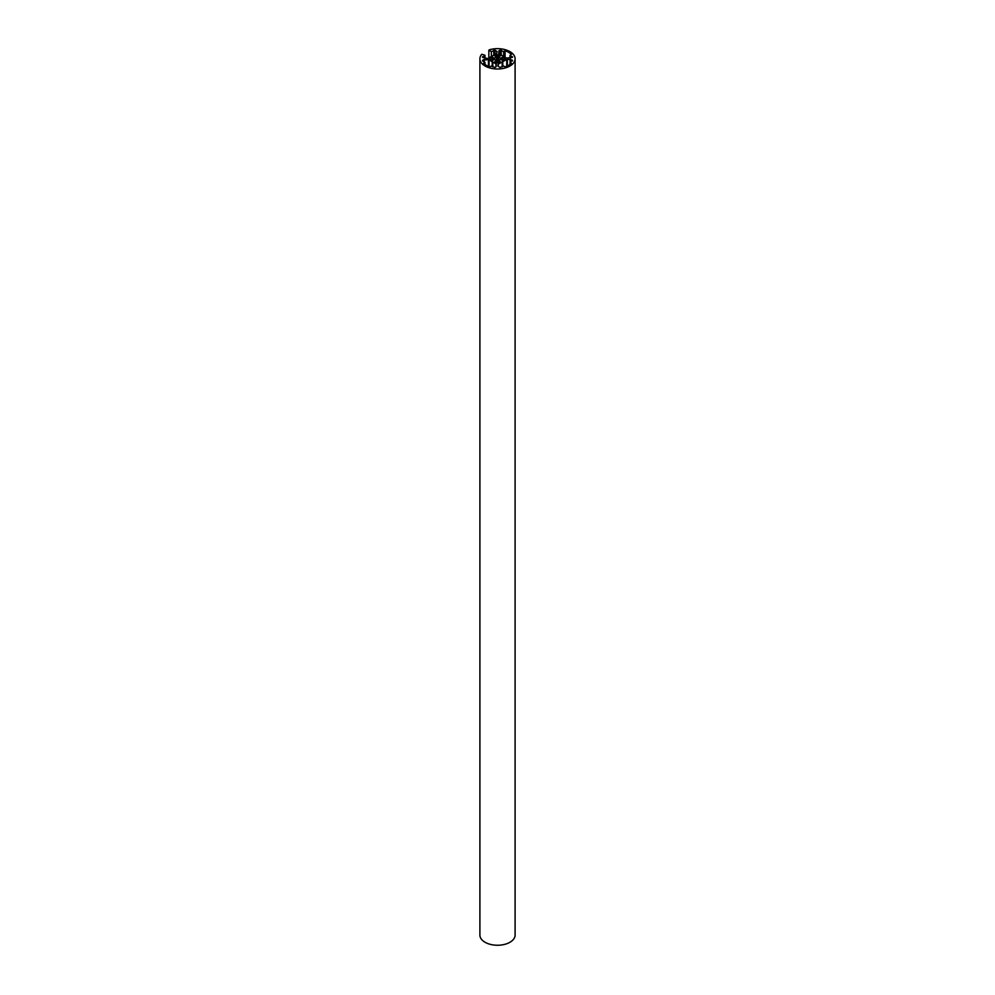 <?xml version="1.0" encoding="UTF-8"?>
<svg xmlns="http://www.w3.org/2000/svg" width="995" height="995" viewBox="0 0 995 995"><rect width="100%" height="100%" fill="white"/><g stroke="black" fill="none" stroke-linecap="round" stroke-linejoin="round"><path stroke-width="1.49" d="M494.614 58.17A3.084 1.779 180 0 1 496.405 57.125L495.647 56.218A4.838 2.798 0 0 0 495.41 56.267L494.702 55.882L496.903 54.613L500.348 55.882L499.639 56.267A4.838 2.798 0 0 0 499.403 56.218L498.632 57.138A3.084 1.779 180 0 1 500.385 58.17L502.015 57.722A4.838 2.798 0 0 0 501.915 57.586L502.587 57.175L505.05 58.804L502.587 60.434L501.915 60.023A4.838 2.798 0 0 0 502.015 59.899L500.373 59.439A3.084 1.779 180 0 1 498.619 60.446L499.403 61.404A4.838 2.798 0 0 0 499.639 61.342L500.348 61.727L498.147 63.008L494.702 61.727L495.41 61.342A4.838 2.798 0 0 0 495.647 61.404L496.418 60.459A3.084 1.779 180 0 1 494.639 59.451L493.022 59.899A4.838 2.798 0 0 0 493.134 60.023L492.463 60.434L490 58.804L492.463 57.175L493.134 57.586A4.838 2.798 0 0 0 493.022 57.722L494.614 58.17L494.614 59.426M498.507 60.546L498.507 62.797L498.507 60.546M496.53 57.038L496.53 60.521L496.517 57.063M497.973 66.08L498.234 64.153L507.351 59.103L512.437 60.26L510.012 62.374L511.418 63.195A15.845 9.142 180 0 1 505.074 66.864L503.657 66.043L499.987 67.449L497.973 66.08L497.973 64.501M510.012 64.439L510.012 62.374M502.786 66.553L502.786 61.516M502.176 66.901L502.176 61.877M488.458 59.563L496.219 64.041L496.219 66.541L495.012 67.449L491.343 66.043L489.926 66.864A15.845 9.142 180 0 1 483.582 63.195L484.988 62.374L482.563 60.26L488.458 59.563L488.458 66.329M484.988 64.439L484.988 62.374M496.219 66.541L496.219 64.041M492.823 66.901L492.823 61.877M492.214 66.553L492.214 61.516M506.542 58.083L498.781 53.606L498.781 51.106L499.987 50.198L503.657 51.603L505.074 50.782A15.845 9.142 180 0 1 511.418 54.451L510.012 55.26L512.437 57.387L506.542 58.083M510.012 58.083L510.012 55.26M505.074 57.449L505.074 50.782M503.657 56.628L503.657 51.603M498.781 53.606L498.781 51.106M484.988 58.543L484.988 55.26L481.791 54.24A17.599 10.161 0 0 0 479.901 58.817A17.599 10.161 0 0 0 497.5 68.991A17.599 10.161 0 0 0 515.099 58.817A17.599 10.161 0 0 0 489.565 49.75L488.844 50.16L491.343 51.603L495.012 50.198L497.027 51.566L496.766 53.494L487.649 58.543L482.563 57.387L484.988 55.26M491.343 56.628L491.343 51.603M488.844 58.071L488.844 50.16M479.901 58.817L479.901 935.089A17.599 10.161 0 0 0 497.5 945.25A17.599 10.161 0 0 0 515.099 935.089L515.099 58.817M496.405 60.459L496.405 57.125M494.403 59.389L494.403 58.232M493.321 59.551L493.321 58.071M493.022 59.7L493.022 57.921M492.836 60.434L492.836 57.175M492.463 60.434L492.463 57.175M490.261 59.165L490.261 58.444M492.998 57.822L493.022 59.899M496.53 62.784L496.53 60.583M496.244 62.623L496.244 61.23M495.647 62.275L495.647 61.404M495.41 62.15L495.41 61.342M499.639 62.15L499.639 61.342M499.403 62.275L499.403 61.404M498.806 62.623L498.806 61.23M502.052 57.822L502.015 59.899M504.788 59.165L504.788 58.444M502.587 60.434L502.587 57.175M502.214 60.434L502.214 57.175M502.015 59.7L502.015 57.921M501.729 59.551L501.729 58.071M500.597 59.377L500.597 58.232M500.385 59.426L500.385 58.17M498.632 60.446L498.632 57.138M498.147 63.008L498.147 54.613M496.903 63.008L496.903 54.613M498.234 66.429L498.234 64.153M512.437 60.981L512.437 60.26M510.684 61.989L510.684 59.252M510.062 62.349L510.062 59.103M507.351 65.993L507.351 59.103M506.729 66.255L506.729 59.252M489.08 66.566L489.08 59.712M484.13 61.889L484.13 59.563M483.508 61.528L483.508 59.712M482.563 60.981L482.563 60.26M495.958 66.901L495.958 63.68M512.437 57.387L512.437 56.665M501.231 55.222L501.231 50.198M499.987 54.514L499.987 50.198M499.042 53.966L499.042 50.745M482.563 57.387L482.563 56.665M496.766 53.494L496.766 51.205M495.012 54.514L495.012 50.198M493.769 55.222L493.769 50.198M496.542 62.797L496.542 60.558"/></g></svg>
